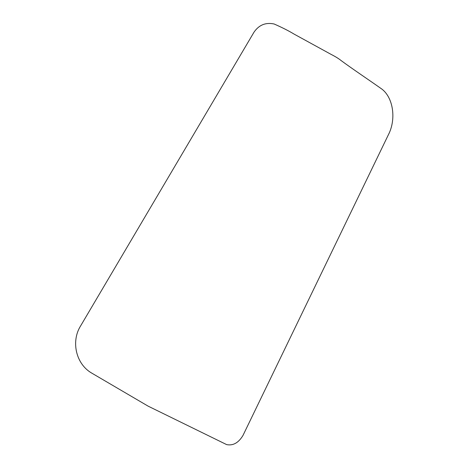 <?xml version="1.0" encoding="UTF-8"?>
<svg xmlns="http://www.w3.org/2000/svg" width="468" height="468" viewBox="0 0 468 468"><rect width="100%" height="100%" fill="white"/><g stroke="black" fill="none" stroke-linecap="round" stroke-linejoin="round"><path stroke-width="0.7" d="M148.163 406.165L92.044 373.283C75.874 364.268 70.814 341.365 80.636 325.868L253.984 32.21C258.956 24.95 265.672 22.212 274.143 23.997C282.157 27.524 288.838 30.911 294.185 34.158L330.911 54.288C335.457 56.616 338.82 58.681 341.008 60.489C352.31 68.837 367.702 79.11 380.671 88.247C393.132 96.326 396.648 118.843 388.399 134.731L242.986 435.433C238.534 442.833 233.082 445.893 226.629 444.6L148.163 406.165"/></g></svg>
